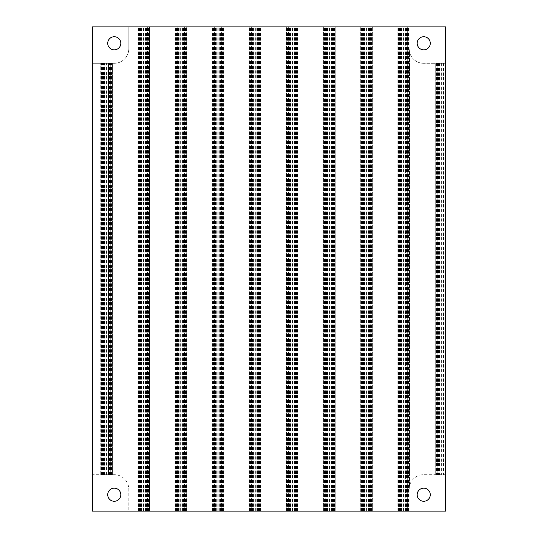 <?xml version="1.0" encoding="UTF-8"?>
<svg xmlns="http://www.w3.org/2000/svg" width="538" height="538" viewBox="0 0 538 538"><rect width="100%" height="100%" fill="white"/><g stroke="black" fill="none" stroke-linecap="round" stroke-linejoin="round"><path stroke-width="0.4" stroke-dasharray="2.69 2.02" d="M100.767 63.309L92.395 63.309L92.395 474.691L100.767 474.691L100.767 63.309L100.767 474.691L102.906 474.691L102.906 63.309L100.767 63.309M101.117 63.309L104.688 63.309L101.117 63.309L101.117 474.691L102.973 474.691L102.973 63.309L104.749 63.309L102.899 63.309L102.899 474.691L101.117 474.691M101.184 474.691L104.749 474.691L101.184 474.691L101.184 63.309M103.034 474.691L103.034 63.309M101.245 474.691L101.245 63.309M103.094 474.691L103.094 63.309M101.312 474.691L101.312 63.309M103.162 474.691L103.162 63.309M101.373 474.691L101.373 63.309M103.222 474.691L103.222 63.309M101.433 474.691L101.433 63.309M103.289 474.691L103.289 63.309M101.5 474.691L101.5 63.309M103.35 474.691L103.35 63.309M101.561 474.691L101.561 63.309M103.417 474.691L103.417 63.309M101.628 474.691L101.628 63.309M103.478 474.691L103.478 63.309M101.689 474.691L101.689 63.309M103.545 474.691L103.545 63.309M101.756 474.691L101.756 63.309M103.605 474.691L103.605 63.309M101.817 474.691L101.817 63.309M103.666 474.691L103.666 63.309M101.884 474.691L101.884 63.309M103.733 474.691L103.733 63.309M101.944 474.691L101.944 63.309M103.794 474.691L103.794 63.309M102.005 474.691L102.005 63.309M103.861 474.691L103.861 63.309M102.072 474.691L102.072 63.309M103.921 474.691L103.921 63.309M102.133 474.691L102.133 63.309M103.989 474.691L103.989 63.309M102.2 474.691L102.2 63.309M104.049 474.691L104.049 63.309M102.26 474.691L102.26 63.309M104.116 474.691L104.116 63.309M102.328 474.691L102.328 63.309M104.177 474.691L104.177 63.309M102.388 474.691L102.388 63.309M104.244 474.691L104.244 63.309M102.455 474.691L102.455 63.309M104.305 474.691L104.305 63.309M102.516 474.691L102.516 63.309M104.365 474.691L104.365 63.309M102.583 474.691L102.583 63.309M104.433 474.691L104.433 63.309M102.644 474.691L102.644 63.309M104.493 474.691L104.493 63.309M102.704 474.691L102.704 63.309M104.56 474.691L104.56 63.309M102.771 474.691L102.771 63.309M104.621 474.691L104.621 63.309M102.832 474.691L102.832 63.309M104.688 474.691L104.688 63.309M104.749 474.691L104.749 63.309M104.816 474.691L102.96 474.691L102.96 63.309L104.816 63.309L104.917 474.691L104.816 63.309M104.917 474.691L108.373 474.691L108.373 63.309L104.917 63.309M108.373 474.691L110.223 474.691L110.223 63.309L108.373 63.309M108.434 63.309L112.005 63.309L108.434 63.309L108.434 474.691L110.29 474.691L110.29 63.309L112.065 63.309L110.216 63.309L110.216 474.691L108.434 474.691M108.501 474.691L112.065 474.691L108.501 474.691L108.501 63.309M110.351 474.691L110.351 63.309M108.562 474.691L108.562 63.309M110.418 474.691L110.418 63.309M108.629 474.691L108.629 63.309M110.478 474.691L110.478 63.309M108.689 474.691L108.689 63.309M110.546 474.691L110.546 63.309M108.757 474.691L108.757 63.309M110.606 474.691L110.606 63.309M108.817 474.691L108.817 63.309M110.667 474.691L110.667 63.309M108.884 474.691L108.884 63.309M110.734 474.691L110.734 63.309M108.945 474.691L108.945 63.309M110.794 474.691L110.794 63.309M109.006 474.691L109.006 63.309M110.862 474.691L110.862 63.309M109.073 474.691L109.073 63.309M110.922 474.691L110.922 63.309M109.133 474.691L109.133 63.309M110.989 474.691L110.989 63.309M109.201 474.691L109.201 63.309M111.05 474.691L111.05 63.309M109.261 474.691L109.261 63.309M111.117 474.691L111.117 63.309M109.328 474.691L109.328 63.309M111.178 474.691L111.178 63.309M109.389 474.691L109.389 63.309M111.245 474.691L111.245 63.309M109.456 474.691L109.456 63.309M111.305 474.691L111.305 63.309M109.517 474.691L109.517 63.309M111.366 474.691L111.366 63.309M109.584 474.691L109.584 63.309M111.433 474.691L111.433 63.309M109.644 474.691L109.644 63.309M111.494 474.691L111.494 63.309M109.705 474.691L109.705 63.309M111.561 474.691L111.561 63.309M109.772 474.691L109.772 63.309M111.622 474.691L111.622 63.309M109.833 474.691L109.833 63.309M111.689 474.691L111.689 63.309M109.9 474.691L109.9 63.309M111.749 474.691L111.749 63.309M109.96 474.691L109.96 63.309M111.817 474.691L111.817 63.309M110.028 474.691L110.028 63.309M111.877 474.691L111.877 63.309M110.088 474.691L110.088 63.309M111.938 474.691L111.938 63.309M110.156 474.691L110.156 63.309M112.005 474.691L112.005 63.309M112.065 474.691L112.065 63.309M405.444 511.1L372.357 511.1L372.357 26.9L372.357 511.1L335.221 511.1L335.221 26.9L335.221 511.1L298.086 511.1L298.086 26.9L298.086 511.1L260.957 511.1L260.957 26.9L260.957 511.1L223.821 511.1L223.821 26.9L223.821 511.1L186.686 511.1L186.686 26.9L186.686 511.1L149.551 511.1L149.551 26.9L149.551 511.1L128.804 511.1L128.804 489.257A14.56 14.56 0 0 0 114.238 474.691A14.56 14.56 0 0 1 128.804 489.257L128.804 511.1L92.395 511.1L92.395 474.691L114.238 474.691L110.277 474.691L110.277 63.309L112.415 63.309L112.415 474.691L112.415 63.309L114.238 63.309L92.395 63.309L92.395 26.9L409.129 26.9L407.286 26.9L407.286 511.1L409.129 511.1L409.129 26.9L409.129 48.743L409.129 26.9L405.511 26.9L407.3 26.9L407.3 511.1L405.511 511.1L407.36 511.1L407.353 26.9L407.36 511.1L405.444 511.1L405.444 26.9M445.605 63.309L435.706 63.309L435.706 474.691L445.545 474.691L445.531 511.1L409.129 511.1L409.142 488.625M409.142 49.375L409.129 26.9L445.531 26.9L445.545 474.691L443.756 474.691L445.605 474.691M409.492 51.978L409.129 48.743A14.56 14.56 0 0 0 423.688 63.309A14.56 14.56 0 0 1 409.492 51.978L409.492 486.022L409.492 51.978M409.129 489.257L409.492 486.022A14.56 14.56 0 0 1 423.688 474.691L435.706 474.691L435.706 63.309L423.688 63.309L445.531 63.309L443.816 63.309L445.531 63.309L445.531 474.691L423.688 474.691A14.56 14.56 0 0 0 409.129 489.257M437.845 63.309L437.845 474.691L439.687 474.691L436.116 474.691L439.62 474.691L437.831 474.691L437.831 63.309M436.056 63.309L436.056 474.691M437.905 63.309L437.905 474.691L437.898 63.309M436.116 63.309L436.116 474.691M437.972 63.309L437.972 474.691M436.183 63.309L436.183 474.691M438.033 63.309L438.033 474.691M436.244 63.309L436.244 474.691M438.093 63.309L438.093 474.691M436.311 63.309L436.311 474.691M438.161 63.309L438.161 474.691M436.372 63.309L436.372 474.691M438.221 63.309L438.221 474.691M436.432 63.309L436.432 474.691M438.288 63.309L438.288 474.691M436.5 63.309L436.5 474.691M438.349 63.309L438.349 474.691M436.56 63.309L436.56 474.691M438.416 63.309L438.416 474.691M436.627 63.309L436.627 474.691M438.477 63.309L438.477 474.691M436.688 63.309L436.688 474.691M438.544 63.309L438.544 474.691M436.755 63.309L436.755 474.691M438.605 63.309L438.605 474.691M436.816 63.309L436.816 474.691M438.665 63.309L438.665 474.691M436.883 63.309L436.883 474.691M438.732 63.309L438.732 474.691M436.943 63.309L436.943 474.691M438.793 63.309L438.793 474.691M437.004 63.309L437.004 474.691M438.86 63.309L438.86 474.691M437.071 63.309L437.071 474.691M438.921 63.309L438.921 474.691M437.132 63.309L437.132 474.691M438.988 63.309L438.988 474.691M437.199 63.309L437.199 474.691M439.048 63.309L439.048 474.691M437.26 63.309L437.26 474.691M439.116 63.309L439.116 474.691M437.327 63.309L437.327 474.691M439.176 63.309L439.176 474.691M437.387 63.309L437.387 474.691M439.237 63.309L439.237 474.691M437.455 63.309L437.455 474.691M439.304 63.309L439.304 474.691M437.515 63.309L437.515 474.691M439.364 63.309L439.364 474.691M437.576 63.309L437.576 474.691M439.432 63.309L439.432 474.691M437.643 63.309L437.643 474.691M439.492 63.309L439.492 474.691M437.703 63.309L437.703 474.691M439.559 63.309L439.559 474.691M437.771 63.309L437.771 474.691M439.62 63.309L439.62 474.691M439.687 63.309L439.687 474.691M439.748 63.309L439.748 474.691M443.312 63.309L443.312 474.691M445.161 63.309L445.161 474.691M443.373 63.309L443.373 474.691M445.222 63.309L445.222 474.691M443.433 63.309L443.433 474.691M445.289 63.309L445.289 474.691M443.5 63.309L443.5 474.691M445.35 63.309L445.35 474.691M443.561 63.309L443.561 474.691M445.417 63.309L445.417 474.691M443.628 63.309L443.628 474.691M445.477 63.309L445.477 474.691M443.689 63.309L443.689 474.691M443.756 63.309L443.756 474.691M443.816 63.309L443.816 474.691M423.729 501.268A6.55 6.55 0 0 0 429.398 491.443A6.55 6.55 0 0 0 418.053 491.443A6.55 6.55 0 0 0 423.729 501.268M114.271 501.268A6.55 6.55 0 0 0 119.947 491.443A6.55 6.55 0 0 0 108.602 491.443A6.55 6.55 0 0 0 114.271 501.268M423.729 49.839A6.55 6.55 0 0 0 429.398 40.007A6.55 6.55 0 0 0 418.053 40.007A6.55 6.55 0 0 0 423.729 49.839M114.271 49.839A6.55 6.55 0 0 0 119.947 40.007A6.55 6.55 0 0 0 108.602 40.007A6.55 6.55 0 0 0 114.271 49.839M128.804 26.9L128.804 48.743A14.56 14.56 0 0 1 114.238 63.309A14.56 14.56 0 0 0 128.804 48.743L128.804 26.9M137.903 511.1L137.903 26.9L137.903 511.1M409.075 511.1L409.075 26.9M140.041 511.1L140.041 26.9L140.035 511.1M138.253 511.1L138.253 26.9M140.102 511.1L140.102 26.9M138.313 511.1L138.313 26.9M140.169 511.1L140.169 26.9M138.38 511.1L138.38 26.9M140.23 511.1L140.23 26.9M138.441 511.1L138.441 26.9M140.297 511.1L140.297 26.9M138.508 511.1L138.508 26.9M140.357 511.1L140.357 26.9M138.569 511.1L138.569 26.9M140.425 511.1L140.425 26.9M138.636 511.1L138.636 26.9M140.485 511.1L140.485 26.9M138.696 511.1L138.696 26.9M140.553 511.1L140.553 26.9M138.764 511.1L138.764 26.9M140.613 511.1L140.613 26.9M138.824 511.1L138.824 26.9M140.674 511.1L140.674 26.9M138.885 511.1L138.885 26.9M140.741 511.1L140.741 26.9M138.952 511.1L138.952 26.9M140.801 511.1L140.801 26.9M139.012 511.1L139.012 26.9M140.869 511.1L140.869 26.9M139.08 511.1L139.08 26.9M140.929 511.1L140.929 26.9M139.14 511.1L139.14 26.9M140.996 511.1L140.996 26.9M139.208 511.1L139.208 26.9M141.057 511.1L141.057 26.9M139.268 511.1L139.268 26.9M141.124 511.1L141.124 26.9M139.335 511.1L139.335 26.9M141.185 511.1L141.185 26.9M139.396 511.1L139.396 26.9M141.245 511.1L141.245 26.9M139.463 511.1L139.463 26.9M141.312 511.1L141.312 26.9M139.524 511.1L139.524 26.9M141.373 511.1L141.373 26.9M139.584 511.1L139.584 26.9M141.44 511.1L141.44 26.9M139.651 511.1L139.651 26.9M141.501 511.1L141.501 26.9M139.712 511.1L139.712 26.9M141.568 511.1L141.568 26.9M139.779 511.1L139.779 26.9M141.629 511.1L141.629 26.9M139.84 511.1L139.84 26.9M141.696 511.1L141.696 26.9M139.907 511.1L139.907 26.9M141.756 511.1L141.756 26.9M139.967 511.1L139.967 26.9M141.817 511.1L141.817 26.9M141.884 511.1L141.884 26.9M140.095 511.1L140.095 26.9M141.945 511.1L141.945 26.9M145.509 511.1L145.509 26.9M147.358 511.1L147.358 26.9L147.351 511.1M145.569 511.1L145.569 26.9M147.425 511.1L147.425 26.9L147.412 511.1M145.637 511.1L145.637 26.9M147.486 511.1L147.486 26.9M145.697 511.1L145.697 26.9M147.553 511.1L147.553 26.9M145.764 511.1L145.764 26.9M147.614 511.1L147.614 26.9M145.825 511.1L145.825 26.9M147.674 511.1L147.674 26.9M145.885 511.1L145.885 26.9M147.742 511.1L147.742 26.9M145.953 511.1L145.953 26.9M147.802 511.1L147.802 26.9M146.013 511.1L146.013 26.9M147.869 511.1L147.869 26.9M146.08 511.1L146.08 26.9M147.93 511.1L147.93 26.9M146.141 511.1L146.141 26.9M147.997 511.1L147.997 26.9M146.208 511.1L146.208 26.9M148.058 511.1L148.058 26.9M146.269 511.1L146.269 26.9M148.125 511.1L148.125 26.9M146.336 511.1L146.336 26.9M148.185 511.1L148.185 26.9M146.397 511.1L146.397 26.9M148.246 511.1L148.246 26.9M146.464 511.1L146.464 26.9M148.313 511.1L148.313 26.9M146.524 511.1L146.524 26.9M148.374 511.1L148.374 26.9M146.585 511.1L146.585 26.9M148.441 511.1L148.441 26.9M146.652 511.1L146.652 26.9M148.501 511.1L148.501 26.9M146.713 511.1L146.713 26.9M148.569 511.1L148.569 26.9M146.78 511.1L146.78 26.9M148.629 511.1L148.629 26.9M146.84 511.1L146.84 26.9M148.696 511.1L148.696 26.9M146.908 511.1L146.908 26.9M148.757 511.1L148.757 26.9M146.968 511.1L146.968 26.9M148.818 511.1L148.818 26.9M147.035 511.1L147.035 26.9M148.885 511.1L148.885 26.9M147.096 511.1L147.096 26.9M148.945 511.1L148.945 26.9M147.156 511.1L147.156 26.9M149.013 511.1L149.013 26.9M147.224 511.1L147.224 26.9M149.073 511.1L149.073 26.9M147.284 511.1L147.284 26.9M149.14 511.1L149.14 26.9M149.201 511.1L149.201 26.9M175.038 511.1L175.038 26.9L175.038 511.1M177.177 511.1L177.177 26.9L177.163 511.1M175.388 511.1L175.388 26.9M177.237 511.1L177.237 26.9L177.231 511.1M175.449 511.1L175.449 26.9M177.305 511.1L177.305 26.9M175.516 511.1L175.516 26.9M177.365 511.1L177.365 26.9M175.576 511.1L175.576 26.9M177.432 511.1L177.432 26.9M175.644 511.1L175.644 26.9M177.493 511.1L177.493 26.9M175.704 511.1L175.704 26.9M177.553 511.1L177.553 26.9M175.771 511.1L175.771 26.9M177.621 511.1L177.621 26.9M175.832 511.1L175.832 26.9M177.681 511.1L177.681 26.9M175.892 511.1L175.892 26.9M177.748 511.1L177.748 26.9M175.96 511.1L175.96 26.9M177.809 511.1L177.809 26.9M176.02 511.1L176.02 26.9M177.876 511.1L177.876 26.9M176.087 511.1L176.087 26.9M177.937 511.1L177.937 26.9M176.148 511.1L176.148 26.9M178.004 511.1L178.004 26.9M176.215 511.1L176.215 26.9M178.065 511.1L178.065 26.9M176.276 511.1L176.276 26.9M178.125 511.1L178.125 26.9M176.343 511.1L176.343 26.9M178.192 511.1L178.192 26.9M176.403 511.1L176.403 26.9M178.253 511.1L178.253 26.9M176.464 511.1L176.464 26.9M178.32 511.1L178.32 26.9M176.531 511.1L176.531 26.9M178.381 511.1L178.381 26.9M176.592 511.1L176.592 26.9M178.448 511.1L178.448 26.9M176.659 511.1L176.659 26.9M178.508 511.1L178.508 26.9M176.72 511.1L176.72 26.9M178.576 511.1L178.576 26.9M176.787 511.1L176.787 26.9M178.636 511.1L178.636 26.9M176.847 511.1L176.847 26.9M178.697 511.1L178.697 26.9M176.915 511.1L176.915 26.9M178.764 511.1L178.764 26.9M176.975 511.1L176.975 26.9M178.824 511.1L178.824 26.9M177.036 511.1L177.036 26.9M178.892 511.1L178.892 26.9M177.103 511.1L177.103 26.9M178.952 511.1L178.952 26.9M179.019 511.1L179.019 26.9M179.08 511.1L179.08 26.9M182.644 511.1L182.644 26.9M184.494 511.1L184.494 26.9L184.487 511.1M182.705 511.1L182.705 26.9M184.554 511.1L184.554 26.9M182.772 511.1L182.772 26.9M184.621 511.1L184.621 26.9M182.833 511.1L182.833 26.9M184.682 511.1L184.682 26.9M182.893 511.1L182.893 26.9M184.749 511.1L184.749 26.9M182.96 511.1L182.96 26.9M184.81 511.1L184.81 26.9M183.021 511.1L183.021 26.9M184.877 511.1L184.877 26.9M183.088 511.1L183.088 26.9M184.938 511.1L184.938 26.9M183.149 511.1L183.149 26.9M185.005 511.1L185.005 26.9M183.216 511.1L183.216 26.9M185.065 511.1L185.065 26.9M183.276 511.1L183.276 26.9M185.126 511.1L185.126 26.9M183.344 511.1L183.344 26.9M185.193 511.1L185.193 26.9M183.404 511.1L183.404 26.9M185.254 511.1L185.254 26.9M183.465 511.1L183.465 26.9M185.321 511.1L185.321 26.9M183.532 511.1L183.532 26.9M185.381 511.1L185.381 26.9M183.593 511.1L183.593 26.9M185.449 511.1L185.449 26.9M183.66 511.1L183.66 26.9M185.509 511.1L185.509 26.9M183.72 511.1L183.72 26.9M185.576 511.1L185.576 26.9M183.788 511.1L183.788 26.9M185.637 511.1L185.637 26.9M183.848 511.1L183.848 26.9M185.697 511.1L185.697 26.9M183.915 511.1L183.915 26.9M185.765 511.1L185.765 26.9M183.976 511.1L183.976 26.9M185.825 511.1L185.825 26.9M184.036 511.1L184.036 26.9M185.892 511.1L185.892 26.9M184.104 511.1L184.104 26.9M185.953 511.1L185.953 26.9M184.164 511.1L184.164 26.9M186.02 511.1L186.02 26.9M184.231 511.1L184.231 26.9M186.081 511.1L186.081 26.9M184.292 511.1L184.292 26.9M186.148 511.1L186.148 26.9M184.359 511.1L184.359 26.9M186.209 511.1L186.209 26.9M184.42 511.1L184.42 26.9M186.276 511.1L186.276 26.9M186.336 511.1L186.336 26.9M184.547 511.1L184.547 26.9M212.174 511.1L212.174 26.9L212.174 511.1M214.312 511.1L214.312 26.9M212.523 511.1L212.523 26.9M214.373 511.1L214.373 26.9L214.366 511.1M212.584 511.1L212.584 26.9M214.433 511.1L214.433 26.9M212.651 511.1L212.651 26.9M214.501 511.1L214.501 26.9M212.712 511.1L212.712 26.9M214.561 511.1L214.561 26.9M212.772 511.1L212.772 26.9M214.628 511.1L214.628 26.9M212.84 511.1L212.84 26.9M214.689 511.1L214.689 26.9M212.9 511.1L212.9 26.9M214.756 511.1L214.756 26.9M212.967 511.1L212.967 26.9M214.817 511.1L214.817 26.9M213.028 511.1L213.028 26.9M214.884 511.1L214.884 26.9M213.095 511.1L213.095 26.9M214.944 511.1L214.944 26.9M213.156 511.1L213.156 26.9M215.005 511.1L215.005 26.9M213.223 511.1L213.223 26.9M215.072 511.1L215.072 26.9M213.283 511.1L213.283 26.9M215.133 511.1L215.133 26.9M213.344 511.1L213.344 26.9M215.2 511.1L215.2 26.9M213.411 511.1L213.411 26.9M215.261 511.1L215.261 26.9M213.472 511.1L213.472 26.9M215.328 511.1L215.328 26.9M213.539 511.1L213.539 26.9M215.388 511.1L215.388 26.9M213.599 511.1L213.599 26.9M215.456 511.1L215.456 26.9M213.667 511.1L213.667 26.9M215.516 511.1L215.516 26.9M213.727 511.1L213.727 26.9M215.577 511.1L215.577 26.9M213.794 511.1L213.794 26.9M215.644 511.1L215.644 26.9M213.855 511.1L213.855 26.9M215.704 511.1L215.704 26.9M213.916 511.1L213.916 26.9M215.772 511.1L215.772 26.9M213.983 511.1L213.983 26.9M215.832 511.1L215.832 26.9M214.043 511.1L214.043 26.9M215.899 511.1L215.899 26.9M214.111 511.1L214.111 26.9M215.96 511.1L215.96 26.9M214.171 511.1L214.171 26.9M216.027 511.1L216.027 26.9M214.238 511.1L214.238 26.9M216.088 511.1L216.088 26.9M214.299 511.1L214.299 26.9M216.155 511.1L216.155 26.9M216.215 511.1L216.215 26.9M219.773 511.1L219.773 26.9M221.629 511.1L221.629 26.9L221.616 511.1M219.84 511.1L219.84 26.9M221.69 511.1L221.69 26.9L221.683 511.1M219.901 511.1L219.901 26.9M221.757 511.1L221.757 26.9M219.968 511.1L219.968 26.9M221.817 511.1L221.817 26.9M220.029 511.1L220.029 26.9M221.885 511.1L221.885 26.9M220.096 511.1L220.096 26.9M221.945 511.1L221.945 26.9M220.156 511.1L220.156 26.9M222.006 511.1L222.006 26.9M220.224 511.1L220.224 26.9M222.073 511.1L222.073 26.9M220.284 511.1L220.284 26.9M222.133 511.1L222.133 26.9M220.345 511.1L220.345 26.9M222.201 511.1L222.201 26.9M220.412 511.1L220.412 26.9M222.261 511.1L222.261 26.9M220.472 511.1L220.472 26.9M222.329 511.1L222.329 26.9M220.54 511.1L220.54 26.9M222.389 511.1L222.389 26.9M220.6 511.1L220.6 26.9M222.456 511.1L222.456 26.9M220.667 511.1L220.667 26.9M222.517 511.1L222.517 26.9M220.728 511.1L220.728 26.9M222.577 511.1L222.577 26.9M220.795 511.1L220.795 26.9M222.645 511.1L222.645 26.9M220.856 511.1L220.856 26.9M222.705 511.1L222.705 26.9M220.916 511.1L220.916 26.9M222.772 511.1L222.772 26.9M220.984 511.1L220.984 26.9M222.833 511.1L222.833 26.9M221.044 511.1L221.044 26.9M222.9 511.1L222.9 26.9M221.111 511.1L221.111 26.9M222.961 511.1L222.961 26.9M221.172 511.1L221.172 26.9M223.028 511.1L223.028 26.9M221.239 511.1L221.239 26.9M223.088 511.1L223.088 26.9M221.3 511.1L221.3 26.9M223.156 511.1L223.156 26.9M221.367 511.1L221.367 26.9M223.216 511.1L223.216 26.9M221.427 511.1L221.427 26.9M223.277 511.1L223.277 26.9M221.495 511.1L221.495 26.9M223.344 511.1L223.344 26.9M221.555 511.1L221.555 26.9M223.404 511.1L223.404 26.9M223.472 511.1L223.472 26.9M249.302 511.1L249.302 26.9L249.302 511.1M251.441 511.1L251.441 26.9L251.434 511.1M249.652 511.1L249.652 26.9M251.508 511.1L251.508 26.9M249.719 511.1L249.719 26.9M251.569 511.1L251.569 26.9M249.78 511.1L249.78 26.9M251.636 511.1L251.636 26.9M249.847 511.1L249.847 26.9M251.697 511.1L251.697 26.9M249.908 511.1L249.908 26.9M251.764 511.1L251.764 26.9M249.975 511.1L249.975 26.9M251.824 511.1L251.824 26.9M250.036 511.1L250.036 26.9M251.885 511.1L251.885 26.9M250.103 511.1L250.103 26.9M251.952 511.1L251.952 26.9M250.163 511.1L250.163 26.9M252.013 511.1L252.013 26.9M250.224 511.1L250.224 26.9M252.08 511.1L252.08 26.9M250.291 511.1L250.291 26.9M252.14 511.1L252.14 26.9M250.352 511.1L250.352 26.9M252.208 511.1L252.208 26.9M250.419 511.1L250.419 26.9M252.268 511.1L252.268 26.9M250.479 511.1L250.479 26.9M252.335 511.1L252.335 26.9M250.547 511.1L250.547 26.9M252.396 511.1L252.396 26.9M250.607 511.1L250.607 26.9M252.463 511.1L252.463 26.9M250.674 511.1L250.674 26.9M252.524 511.1L252.524 26.9M250.735 511.1L250.735 26.9M252.584 511.1L252.584 26.9M250.795 511.1L250.795 26.9M252.652 511.1L252.652 26.9M250.863 511.1L250.863 26.9M252.712 511.1L252.712 26.9M250.923 511.1L250.923 26.9M252.779 511.1L252.779 26.9M250.99 511.1L250.99 26.9M252.84 511.1L252.84 26.9M251.051 511.1L251.051 26.9M252.907 511.1L252.907 26.9M251.118 511.1L251.118 26.9M252.968 511.1L252.968 26.9M251.179 511.1L251.179 26.9M253.035 511.1L253.035 26.9M251.246 511.1L251.246 26.9M253.095 511.1L253.095 26.9M251.307 511.1L251.307 26.9M253.156 511.1L253.156 26.9M251.374 511.1L251.374 26.9M253.223 511.1L253.223 26.9M253.284 511.1L253.284 26.9M251.495 511.1L251.495 26.9M253.351 511.1L253.351 26.9M256.908 511.1L256.908 26.9M258.765 511.1L258.765 26.9M256.976 511.1L256.976 26.9M258.825 511.1L258.825 26.9L258.818 511.1M257.036 511.1L257.036 26.9M258.886 511.1L258.886 26.9M257.103 511.1L257.103 26.9M258.953 511.1L258.953 26.9M257.164 511.1L257.164 26.9M259.013 511.1L259.013 26.9M257.225 511.1L257.225 26.9M259.081 511.1L259.081 26.9M257.292 511.1L257.292 26.9M259.141 511.1L259.141 26.9M257.352 511.1L257.352 26.9M259.208 511.1L259.208 26.9M257.42 511.1L257.42 26.9M259.269 511.1L259.269 26.9M257.48 511.1L257.48 26.9M259.336 511.1L259.336 26.9M257.547 511.1L257.547 26.9M259.397 511.1L259.397 26.9M257.608 511.1L257.608 26.9M259.464 511.1L259.464 26.9M257.675 511.1L257.675 26.9M259.524 511.1L259.524 26.9M257.736 511.1L257.736 26.9M259.585 511.1L259.585 26.9M257.796 511.1L257.796 26.9M259.652 511.1L259.652 26.9M257.863 511.1L257.863 26.9M259.713 511.1L259.713 26.9M257.924 511.1L257.924 26.9M259.78 511.1L259.78 26.9M257.991 511.1L257.991 26.9M259.841 511.1L259.841 26.9M258.052 511.1L258.052 26.9M259.908 511.1L259.908 26.9M258.119 511.1L258.119 26.9M259.968 511.1L259.968 26.9M258.179 511.1L258.179 26.9M260.036 511.1L260.036 26.9M258.247 511.1L258.247 26.9M260.096 511.1L260.096 26.9M258.307 511.1L258.307 26.9M260.157 511.1L260.157 26.9M258.375 511.1L258.375 26.9M260.224 511.1L260.224 26.9M258.435 511.1L258.435 26.9M260.284 511.1L260.284 26.9M258.496 511.1L258.496 26.9M260.352 511.1L260.352 26.9M258.563 511.1L258.563 26.9M260.412 511.1L260.412 26.9M258.623 511.1L258.623 26.9M260.479 511.1L260.479 26.9M258.691 511.1L258.691 26.9M260.54 511.1L260.54 26.9M258.751 511.1L258.751 26.9M260.607 511.1L260.607 26.9M286.438 511.1L286.438 26.9L286.438 511.1M288.576 511.1L288.576 26.9L288.57 511.1M286.788 511.1L286.788 26.9M288.644 511.1L288.644 26.9L288.63 511.1M286.855 511.1L286.855 26.9M288.704 511.1L288.704 26.9M286.915 511.1L286.915 26.9M288.765 511.1L288.765 26.9M286.983 511.1L286.983 26.9M288.832 511.1L288.832 26.9M287.043 511.1L287.043 26.9M288.893 511.1L288.893 26.9M287.104 511.1L287.104 26.9M288.96 511.1L288.96 26.9M287.171 511.1L287.171 26.9M289.02 511.1L289.02 26.9M287.231 511.1L287.231 26.9M289.088 511.1L289.088 26.9M287.299 511.1L287.299 26.9M289.148 511.1L289.148 26.9M287.359 511.1L287.359 26.9M289.215 511.1L289.215 26.9M287.426 511.1L287.426 26.9M289.276 511.1L289.276 26.9M287.487 511.1L287.487 26.9M289.343 511.1L289.343 26.9M287.554 511.1L287.554 26.9M289.404 511.1L289.404 26.9M287.615 511.1L287.615 26.9M289.464 511.1L289.464 26.9M287.682 511.1L287.682 26.9M289.531 511.1L289.531 26.9M287.743 511.1L287.743 26.9M289.592 511.1L289.592 26.9M287.803 511.1L287.803 26.9M289.659 511.1L289.659 26.9M287.87 511.1L287.87 26.9M289.72 511.1L289.72 26.9M287.931 511.1L287.931 26.9M289.787 511.1L289.787 26.9M287.998 511.1L287.998 26.9M289.847 511.1L289.847 26.9M288.059 511.1L288.059 26.9M289.915 511.1L289.915 26.9M288.126 511.1L288.126 26.9M289.975 511.1L289.975 26.9M288.186 511.1L288.186 26.9M290.036 511.1L290.036 26.9M288.254 511.1L288.254 26.9M290.103 511.1L290.103 26.9M288.314 511.1L288.314 26.9M290.164 511.1L290.164 26.9M288.375 511.1L288.375 26.9M290.231 511.1L290.231 26.9M288.442 511.1L288.442 26.9M290.291 511.1L290.291 26.9M288.502 511.1L288.502 26.9M290.359 511.1L290.359 26.9M290.419 511.1L290.419 26.9M290.486 511.1L290.486 26.9M294.044 511.1L294.044 26.9M295.893 511.1L295.893 26.9L295.887 511.1M294.104 511.1L294.104 26.9M295.961 511.1L295.961 26.9M294.172 511.1L294.172 26.9M296.021 511.1L296.021 26.9M294.232 511.1L294.232 26.9M296.088 511.1L296.088 26.9M294.299 511.1L294.299 26.9M296.149 511.1L296.149 26.9M294.36 511.1L294.36 26.9M296.216 511.1L296.216 26.9M294.427 511.1L294.427 26.9M296.277 511.1L296.277 26.9M294.488 511.1L294.488 26.9M296.344 511.1L296.344 26.9M294.555 511.1L294.555 26.9M296.404 511.1L296.404 26.9M294.616 511.1L294.616 26.9M296.465 511.1L296.465 26.9M294.676 511.1L294.676 26.9M296.532 511.1L296.532 26.9M294.743 511.1L294.743 26.9M296.593 511.1L296.593 26.9M294.804 511.1L294.804 26.9M296.66 511.1L296.66 26.9M294.871 511.1L294.871 26.9M296.72 511.1L296.72 26.9M294.932 511.1L294.932 26.9M296.788 511.1L296.788 26.9M294.999 511.1L294.999 26.9M296.848 511.1L296.848 26.9M295.059 511.1L295.059 26.9M296.915 511.1L296.915 26.9M295.127 511.1L295.127 26.9M296.976 511.1L296.976 26.9M295.187 511.1L295.187 26.9M297.037 511.1L297.037 26.9M295.254 511.1L295.254 26.9M297.104 511.1L297.104 26.9M295.315 511.1L295.315 26.9M297.164 511.1L297.164 26.9M295.375 511.1L295.375 26.9M297.232 511.1L297.232 26.9M295.443 511.1L295.443 26.9M297.292 511.1L297.292 26.9M295.503 511.1L295.503 26.9M297.359 511.1L297.359 26.9M295.57 511.1L295.57 26.9M297.42 511.1L297.42 26.9M295.631 511.1L295.631 26.9M297.487 511.1L297.487 26.9M295.698 511.1L295.698 26.9M297.548 511.1L297.548 26.9M295.759 511.1L295.759 26.9M297.608 511.1L297.608 26.9M295.826 511.1L295.826 26.9M297.675 511.1L297.675 26.9M297.736 511.1L297.736 26.9M295.947 511.1L295.947 26.9M323.573 511.1L323.573 26.9L323.573 511.1M325.712 511.1L325.712 26.9M323.923 511.1L323.923 26.9M325.772 511.1L325.772 26.9L325.766 511.1M323.984 511.1L323.984 26.9M325.84 511.1L325.84 26.9M324.051 511.1L324.051 26.9M325.9 511.1L325.9 26.9M324.111 511.1L324.111 26.9M325.967 511.1L325.967 26.9M324.179 511.1L324.179 26.9M326.028 511.1L326.028 26.9M324.239 511.1L324.239 26.9M326.095 511.1L326.095 26.9M324.306 511.1L324.306 26.9M326.156 511.1L326.156 26.9M324.367 511.1L324.367 26.9M326.223 511.1L326.223 26.9M324.434 511.1L324.434 26.9M326.284 511.1L326.284 26.9M324.495 511.1L324.495 26.9M326.344 511.1L326.344 26.9M324.562 511.1L324.562 26.9M326.411 511.1L326.411 26.9M324.622 511.1L324.622 26.9M326.472 511.1L326.472 26.9M324.683 511.1L324.683 26.9M326.539 511.1L326.539 26.9M324.75 511.1L324.75 26.9M326.6 511.1L326.6 26.9M324.811 511.1L324.811 26.9M326.667 511.1L326.667 26.9M324.878 511.1L324.878 26.9M326.727 511.1L326.727 26.9M324.939 511.1L324.939 26.9M326.795 511.1L326.795 26.9M325.006 511.1L325.006 26.9M326.855 511.1L326.855 26.9M325.066 511.1L325.066 26.9M326.916 511.1L326.916 26.9M325.134 511.1L325.134 26.9M326.983 511.1L326.983 26.9M325.194 511.1L325.194 26.9M327.043 511.1L327.043 26.9M325.255 511.1L325.255 26.9M327.111 511.1L327.111 26.9M325.322 511.1L325.322 26.9M327.171 511.1L327.171 26.9M325.382 511.1L325.382 26.9M327.238 511.1L327.238 26.9M325.45 511.1L325.45 26.9M327.299 511.1L327.299 26.9M325.51 511.1L325.51 26.9M327.366 511.1L327.366 26.9M325.577 511.1L325.577 26.9M327.427 511.1L327.427 26.9M325.638 511.1L325.638 26.9M327.487 511.1L327.487 26.9M325.705 511.1L325.705 26.9M327.555 511.1L327.555 26.9M327.615 511.1L327.615 26.9M331.179 511.1L331.179 26.9M333.029 511.1L333.029 26.9L333.022 511.1M331.24 511.1L331.24 26.9M333.096 511.1L333.096 26.9L333.083 511.1M331.307 511.1L331.307 26.9M333.156 511.1L333.156 26.9M331.368 511.1L331.368 26.9M333.224 511.1L333.224 26.9M331.435 511.1L331.435 26.9M333.284 511.1L333.284 26.9M331.495 511.1L331.495 26.9M333.345 511.1L333.345 26.9M331.563 511.1L331.563 26.9M333.412 511.1L333.412 26.9M331.623 511.1L331.623 26.9M333.473 511.1L333.473 26.9M331.684 511.1L331.684 26.9M333.54 511.1L333.54 26.9M331.751 511.1L331.751 26.9M333.6 511.1L333.6 26.9M331.811 511.1L331.811 26.9M333.668 511.1L333.668 26.9M331.879 511.1L331.879 26.9M333.728 511.1L333.728 26.9M331.939 511.1L331.939 26.9M333.795 511.1L333.795 26.9M332.007 511.1L332.007 26.9M333.856 511.1L333.856 26.9M332.067 511.1L332.067 26.9M333.916 511.1L333.916 26.9M332.134 511.1L332.134 26.9M333.984 511.1L333.984 26.9M332.195 511.1L332.195 26.9M334.044 511.1L334.044 26.9M332.255 511.1L332.255 26.9M334.111 511.1L334.111 26.9M332.323 511.1L332.323 26.9M334.172 511.1L334.172 26.9M332.383 511.1L332.383 26.9M334.239 511.1L334.239 26.9M332.45 511.1L332.45 26.9M334.3 511.1L334.3 26.9M332.511 511.1L332.511 26.9M334.367 511.1L334.367 26.9M332.578 511.1L332.578 26.9M334.428 511.1L334.428 26.9M332.639 511.1L332.639 26.9M334.488 511.1L334.488 26.9M332.706 511.1L332.706 26.9M334.555 511.1L334.555 26.9M332.766 511.1L332.766 26.9M334.616 511.1L334.616 26.9M332.827 511.1L332.827 26.9M334.683 511.1L334.683 26.9M332.894 511.1L332.894 26.9M334.744 511.1L334.744 26.9M332.955 511.1L332.955 26.9M334.811 511.1L334.811 26.9M334.871 511.1L334.871 26.9M360.709 511.1L360.709 26.9L360.709 511.1M362.847 511.1L362.847 26.9L362.834 511.1M361.059 511.1L361.059 26.9M362.908 511.1L362.908 26.9L362.901 511.1M361.119 511.1L361.119 26.9M362.975 511.1L362.975 26.9M361.186 511.1L361.186 26.9M363.036 511.1L363.036 26.9M361.247 511.1L361.247 26.9M363.103 511.1L363.103 26.9M361.314 511.1L361.314 26.9M363.163 511.1L363.163 26.9M361.375 511.1L361.375 26.9M363.224 511.1L363.224 26.9M361.442 511.1L361.442 26.9M363.291 511.1L363.291 26.9M361.502 511.1L361.502 26.9M363.352 511.1L363.352 26.9M361.563 511.1L361.563 26.9M363.419 511.1L363.419 26.9M361.63 511.1L361.63 26.9M363.48 511.1L363.48 26.9M361.691 511.1L361.691 26.9M363.547 511.1L363.547 26.9M361.758 511.1L361.758 26.9M363.607 511.1L363.607 26.9M361.818 511.1L361.818 26.9M363.675 511.1L363.675 26.9M361.886 511.1L361.886 26.9M363.735 511.1L363.735 26.9M361.946 511.1L361.946 26.9M363.796 511.1L363.796 26.9M362.013 511.1L362.013 26.9M363.863 511.1L363.863 26.9M362.074 511.1L362.074 26.9M363.923 511.1L363.923 26.9M362.135 511.1L362.135 26.9M363.991 511.1L363.991 26.9M362.202 511.1L362.202 26.9M364.051 511.1L364.051 26.9M362.262 511.1L362.262 26.9M364.118 511.1L364.118 26.9M362.33 511.1L362.33 26.9M364.179 511.1L364.179 26.9M362.39 511.1L362.39 26.9M364.246 511.1L364.246 26.9M362.457 511.1L362.457 26.9M364.307 511.1L364.307 26.9M362.518 511.1L362.518 26.9M364.374 511.1L364.374 26.9M362.585 511.1L362.585 26.9M364.434 511.1L364.434 26.9M362.646 511.1L362.646 26.9M364.495 511.1L364.495 26.9M362.706 511.1L362.706 26.9M364.562 511.1L364.562 26.9M362.773 511.1L362.773 26.9M364.623 511.1L364.623 26.9M364.69 511.1L364.69 26.9M364.751 511.1L364.751 26.9M368.315 511.1L368.315 26.9M370.164 511.1L370.164 26.9M368.375 511.1L368.375 26.9M370.225 511.1L370.225 26.9L370.218 511.1M368.443 511.1L368.443 26.9M370.292 511.1L370.292 26.9M368.503 511.1L368.503 26.9M370.352 511.1L370.352 26.9M368.564 511.1L368.564 26.9M370.42 511.1L370.42 26.9M368.631 511.1L368.631 26.9M370.48 511.1L370.48 26.9M368.691 511.1L368.691 26.9M370.548 511.1L370.548 26.9M368.759 511.1L368.759 26.9M370.608 511.1L370.608 26.9M368.819 511.1L368.819 26.9M370.675 511.1L370.675 26.9M368.886 511.1L368.886 26.9M370.736 511.1L370.736 26.9M368.947 511.1L368.947 26.9M370.796 511.1L370.796 26.9M369.014 511.1L369.014 26.9M370.864 511.1L370.864 26.9M369.075 511.1L369.075 26.9M370.924 511.1L370.924 26.9M369.135 511.1L369.135 26.9M370.991 511.1L370.991 26.9M369.202 511.1L369.202 26.9M371.052 511.1L371.052 26.9M369.263 511.1L369.263 26.9M371.119 511.1L371.119 26.9M369.33 511.1L369.33 26.9M371.18 511.1L371.18 26.9M369.391 511.1L369.391 26.9M371.247 511.1L371.247 26.9M369.458 511.1L369.458 26.9M371.307 511.1L371.307 26.9M369.519 511.1L369.519 26.9M371.368 511.1L371.368 26.9M369.586 511.1L369.586 26.9M371.435 511.1L371.435 26.9M369.646 511.1L369.646 26.9M371.496 511.1L371.496 26.9M369.707 511.1L369.707 26.9M371.563 511.1L371.563 26.9M369.774 511.1L369.774 26.9M371.624 511.1L371.624 26.9M369.835 511.1L369.835 26.9M371.691 511.1L371.691 26.9M369.902 511.1L369.902 26.9M371.751 511.1L371.751 26.9M369.962 511.1L369.962 26.9M371.819 511.1L371.819 26.9M370.03 511.1L370.03 26.9M371.879 511.1L371.879 26.9M370.09 511.1L370.09 26.9M371.946 511.1L371.946 26.9M370.157 511.1L370.157 26.9M372.007 511.1L372.007 26.9M397.844 511.1L397.844 26.9L397.844 511.1M399.983 511.1L399.983 26.9L399.969 511.1M398.194 511.1L398.194 26.9M400.043 511.1L400.043 26.9L400.037 511.1M398.255 511.1L398.255 26.9M400.104 511.1L400.104 26.9M398.322 511.1L398.322 26.9M400.171 511.1L400.171 26.9M398.382 511.1L398.382 26.9M400.232 511.1L400.232 26.9M398.443 511.1L398.443 26.9M400.299 511.1L400.299 26.9M398.51 511.1L398.51 26.9M400.359 511.1L400.359 26.9M398.571 511.1L398.571 26.9M400.427 511.1L400.427 26.9M398.638 511.1L398.638 26.9M400.487 511.1L400.487 26.9M398.698 511.1L398.698 26.9M400.554 511.1L400.554 26.9M398.766 511.1L398.766 26.9M400.615 511.1L400.615 26.9M398.826 511.1L398.826 26.9M400.675 511.1L400.675 26.9M398.893 511.1L398.893 26.9M400.743 511.1L400.743 26.9M398.954 511.1L398.954 26.9M400.803 511.1L400.803 26.9M399.014 511.1L399.014 26.9M400.871 511.1L400.871 26.9M399.082 511.1L399.082 26.9M400.931 511.1L400.931 26.9M399.142 511.1L399.142 26.9M400.998 511.1L400.998 26.9M399.209 511.1L399.209 26.9M401.059 511.1L401.059 26.9M399.27 511.1L399.27 26.9M401.126 511.1L401.126 26.9M399.337 511.1L399.337 26.9M401.187 511.1L401.187 26.9M399.398 511.1L399.398 26.9M401.254 511.1L401.254 26.9M399.465 511.1L399.465 26.9M401.314 511.1L401.314 26.9M399.526 511.1L399.526 26.9M401.375 511.1L401.375 26.9M399.586 511.1L399.586 26.9M401.442 511.1L401.442 26.9M399.653 511.1L399.653 26.9M401.503 511.1L401.503 26.9M399.714 511.1L399.714 26.9M401.57 511.1L401.57 26.9M399.781 511.1L399.781 26.9M401.63 511.1L401.63 26.9M399.842 511.1L399.842 26.9M401.698 511.1L401.698 26.9M399.909 511.1L399.909 26.9M401.758 511.1L401.758 26.9M401.825 511.1L401.825 26.9M401.886 511.1L401.886 26.9M405.511 511.1L405.511 26.9M405.571 511.1L405.571 26.9M407.427 511.1L407.427 26.9M405.639 511.1L405.639 26.9M407.488 511.1L407.488 26.9M405.699 511.1L405.699 26.9M407.555 511.1L407.555 26.9M405.766 511.1L405.766 26.9M407.616 511.1L407.616 26.9M405.827 511.1L405.827 26.9M407.676 511.1L407.676 26.9M405.894 511.1L405.894 26.9M407.743 511.1L407.743 26.9M405.955 511.1L405.955 26.9M407.804 511.1L407.804 26.9M406.015 511.1L406.015 26.9M407.871 511.1L407.871 26.9M406.082 511.1L406.082 26.9M407.932 511.1L407.932 26.9M406.143 511.1L406.143 26.9M407.999 511.1L407.999 26.9M406.21 511.1L406.21 26.9M408.06 511.1L408.06 26.9M406.271 511.1L406.271 26.9M408.127 511.1L408.127 26.9M406.338 511.1L406.338 26.9M408.187 511.1L408.187 26.9M406.398 511.1L406.398 26.9M408.255 511.1L408.255 26.9M406.466 511.1L406.466 26.9M408.315 511.1L408.315 26.9M406.526 511.1L406.526 26.9M408.376 511.1L408.376 26.9M406.587 511.1L406.587 26.9M408.443 511.1L408.443 26.9M406.654 511.1L406.654 26.9M408.503 511.1L408.503 26.9M406.715 511.1L406.715 26.9M408.571 511.1L408.571 26.9M406.782 511.1L406.782 26.9M408.631 511.1L408.631 26.9M406.842 511.1L406.842 26.9M408.698 511.1L408.698 26.9M406.91 511.1L406.91 26.9M408.759 511.1L408.759 26.9M406.97 511.1L406.97 26.9M408.826 511.1L408.826 26.9M407.037 511.1L407.037 26.9M408.887 511.1L408.887 26.9M407.098 511.1L407.098 26.9M408.947 511.1L408.947 26.9M407.165 511.1L407.165 26.9M409.014 511.1L409.014 26.9M407.226 511.1L407.226 26.9M106.369 474.691L106.369 63.309M106.813 474.691L106.813 63.309M108.272 474.691L108.272 63.309M439.849 63.309L439.849 474.691M441.308 63.309L441.308 474.691M441.752 63.309L441.752 474.691M443.204 63.309L443.204 474.691M142.052 511.1L142.052 26.9M143.505 511.1L143.505 26.9M143.949 511.1L143.949 26.9M145.408 511.1L145.408 26.9M179.181 511.1L179.181 26.9M180.64 511.1L180.64 26.9M181.084 511.1L181.084 26.9M182.537 511.1L182.537 26.9M216.316 511.1L216.316 26.9M217.776 511.1L217.776 26.9M218.22 511.1L218.22 26.9M219.672 511.1L219.672 26.9M253.452 511.1L253.452 26.9M254.904 511.1L254.904 26.9M255.355 511.1L255.355 26.9M256.808 511.1L256.808 26.9M290.587 511.1L290.587 26.9M292.04 511.1L292.04 26.9M292.484 511.1L292.484 26.9M293.943 511.1L293.943 26.9M327.723 511.1L327.723 26.9M329.175 511.1L329.175 26.9M329.619 511.1L329.619 26.9M331.078 511.1L331.078 26.9M364.851 511.1L364.851 26.9M366.311 511.1L366.311 26.9M366.755 511.1L366.755 26.9M368.207 511.1L368.207 26.9M401.987 511.1L401.987 26.9M403.446 511.1L403.446 26.9M403.89 511.1L403.89 26.9M405.343 511.1L405.343 26.9"/><path stroke-width="0.81" d="M445.531 63.309L445.531 474.691M92.395 511.1L92.395 26.9L445.531 26.9L445.531 511.1L92.395 511.1M423.729 501.268A6.55 6.55 0 0 0 429.398 491.443A6.55 6.55 0 0 0 418.053 491.443A6.55 6.55 0 0 0 423.729 501.268M114.271 501.268A6.55 6.55 0 0 0 119.947 491.443A6.55 6.55 0 0 0 108.602 491.443A6.55 6.55 0 0 0 114.271 501.268M423.729 49.839A6.55 6.55 0 0 0 429.398 40.007A6.55 6.55 0 0 0 418.053 40.007A6.55 6.55 0 0 0 423.729 49.839M114.271 49.839A6.55 6.55 0 0 0 119.947 40.007A6.55 6.55 0 0 0 108.602 40.007A6.55 6.55 0 0 0 114.271 49.839"/></g></svg>
